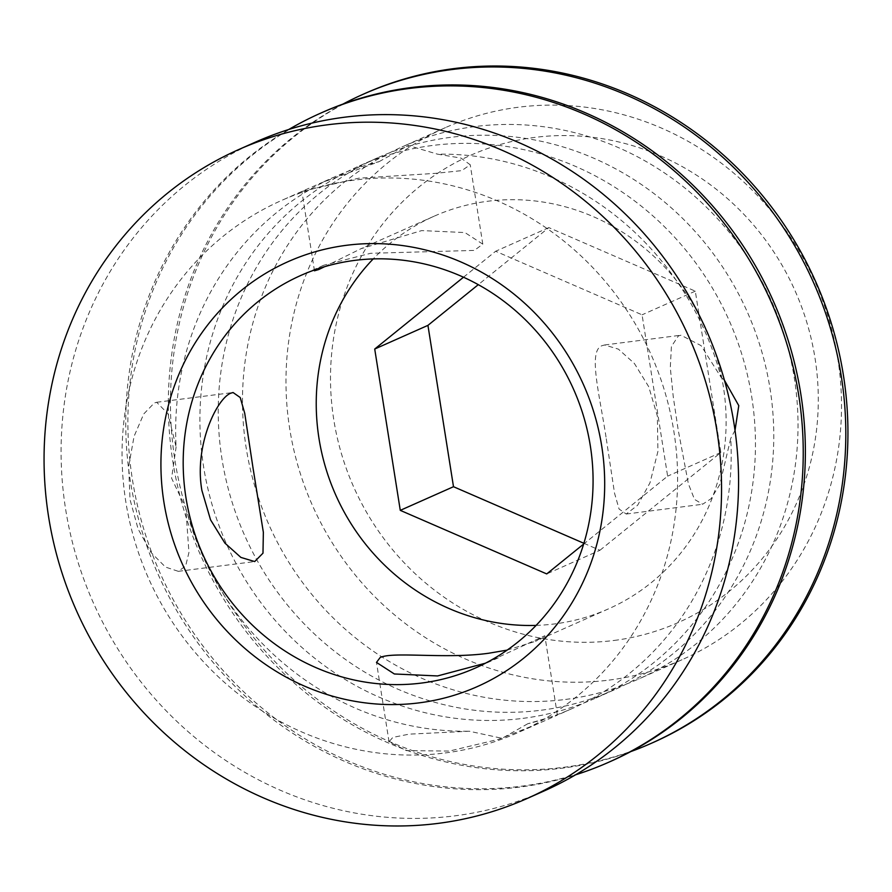 <?xml version="1.0" encoding="UTF-8"?>
<svg xmlns="http://www.w3.org/2000/svg" width="892" height="892" viewBox="0 0 892 892"><rect width="100%" height="100%" fill="white"/><g stroke="black" fill="none" stroke-linecap="round" stroke-linejoin="round"><path stroke-width="0.67" stroke-dasharray="4.46 3.34" d="M255.625 142.051A355.072 335.425 -114 0 0 76.411 556.864A355.072 335.425 -114 0 0 455.165 815.812A355.072 335.425 -114 0 0 544.042 790.992M322.413 112.37A355.072 335.425 -114 0 0 143.199 527.183A355.072 335.425 -114 0 0 521.943 786.142A355.072 335.425 -114 0 0 610.83 761.311M288.763 129.485A355.072 335.425 -114 0 0 146.834 545.971A355.072 335.425 -114 0 0 519.813 787.078A355.072 335.425 -114 0 0 575.563 774.813M523.047 718.35A291.16 275.048 -114 0 0 595.934 697.99A291.16 275.048 -114 0 0 742.891 357.837A291.16 275.048 -114 0 0 432.319 145.496A291.16 275.048 -114 0 0 359.431 165.856A291.16 275.048 -114 0 0 212.474 506.009A291.16 275.048 -114 0 0 523.047 718.35M541.366 710.199A291.16 275.048 -114 0 0 614.253 689.839A291.16 275.048 -114 0 0 761.211 349.686A291.16 275.048 -114 0 0 450.638 137.346A291.16 275.048 -114 0 0 377.751 157.717A291.16 275.048 -114 0 0 230.794 497.859A291.16 275.048 -114 0 0 541.366 710.199M342.952 104.085A355.072 335.425 -114 0 0 187.142 520.393A355.072 335.425 -114 0 0 562.384 768.157A355.072 335.425 -114 0 0 630.733 751.61M364.984 93.448A355.072 335.425 -114 0 0 185.77 508.262A355.072 335.425 -114 0 0 564.513 767.209A355.072 335.425 -114 0 0 653.401 742.389M565.617 699.428A291.16 275.048 -114 0 0 638.505 679.068A291.16 275.048 -114 0 0 785.462 338.915A291.16 275.048 -114 0 0 474.89 126.575A291.16 275.048 -114 0 0 402.002 146.935A291.16 275.048 -114 0 0 255.045 487.088A291.16 275.048 -114 0 0 565.617 699.428M609.113 680.094A291.16 275.048 -114 0 0 682.001 659.734A291.16 275.048 -114 0 0 828.958 319.581A291.16 275.048 -114 0 0 518.386 107.241A291.16 275.048 -114 0 0 445.498 127.601A291.16 275.048 -114 0 0 298.541 467.754A291.16 275.048 -114 0 0 609.113 680.094M614.231 640.434A255.647 241.509 -114 0 0 815.02 358.149A255.647 241.509 -114 0 0 534.564 137.435A255.647 241.509 -114 0 0 333.775 419.719A255.647 241.509 -114 0 0 614.231 640.434M527.763 723.746L502.129 738.331L469.303 731.228L409.049 734.161L392.815 737.416L389.057 741.776L406.562 750.64L449.457 751.053L498.695 739.29L538.512 723.512L557.389 715.116L527.763 723.746A291.16 275.048 -114 0 0 571.683 708.761A291.16 275.048 -114 0 0 730.749 438.385L719.788 484.59L710.957 498.806L702.606 504.248L694.511 499.386L688.368 483.765L678.132 429.565L673.259 396.75L670.293 367.716L671.42 346.453L678.399 335.916L680.986 335.214L701.056 345.617L721.071 377.283A291.16 275.048 -114 0 0 437.548 154.171L460.986 158.085L470.218 164.764L461.744 170.628L435.474 173.36L358.729 178.199L301.897 191.423L320.774 183.038L379.089 161.642A291.16 275.048 -114 0 0 335.18 176.638A291.16 275.048 -114 0 0 176.114 447.003L168.042 413.81L156.669 402.292L154.327 402.961L143.735 413.966L134.079 436.322L128.649 466.427L130.054 499.687L138.104 528.989L151.049 552.505L165.466 567.067L178.3 571.326L185.625 566.019L188.948 552.516L185.792 508.117L171.587 478.201L176.114 447.015M445.197 752.948A291.16 275.048 -114 0 0 518.085 732.577A291.16 275.048 -114 0 0 665.042 392.424A291.16 275.048 -114 0 0 354.47 180.095A291.16 275.048 -114 0 0 281.582 200.455A291.16 275.048 -114 0 0 134.625 540.608A291.16 275.048 -114 0 0 445.197 752.948M606.281 438.752L614.543 493.243L619.07 509.02L626.217 514.015L637.635 505.251L649.967 482.851L657.906 451.508L657.371 416.051L648.729 386.727L634.379 363.445L618.39 349.14L604.586 344.992L601.966 345.695C587.873 351.013 599.446 393.562 606.281 438.752M735.019 430.357L730.738 438.385M315.735 269.54L323.807 265.225L370.626 253.295L474.332 250.418L482.784 244.14L464.922 232.567L421.715 230.593L360.97 248.712L324.61 266.697M536.092 625.392A214.816 202.93 -114 0 0 554.646 623.921A214.816 202.93 -114 0 0 608.422 608.89A214.816 202.93 -114 0 0 716.845 357.926A214.816 202.93 -114 0 0 487.701 201.257A214.816 202.93 -114 0 0 433.936 216.288A214.816 202.93 -114 0 0 373.213 258.914M379.089 161.653L408.235 145.507L437.548 154.171M721.059 377.283L724.449 380.26M507.147 650.112L535.468 641.315L544.811 635.751L485.415 663.202M583.881 543.295L599.948 550.275L546.729 573.924M463.505 277.222L495.629 251.254L642.073 314.82L667.629 476.15L583.647 544.075M599.948 550.275L720.847 452.5L695.303 291.16L548.848 227.605L478.29 284.66M548.848 227.605L495.629 251.254M695.303 291.16L642.073 314.82M720.847 452.5L667.629 476.15M185.792 508.117A291.16 275.048 -114 0 0 469.303 731.228M614.253 689.839L595.934 697.99M682.001 659.734L638.505 679.068M571.683 708.761L557.277 715.161M538.512 723.512L518.085 732.577M626.217 514.037L702.606 504.259M178.3 571.337L254.688 561.57M433.936 216.288L360.97 248.712M323.807 265.225L300.883 275.416M482.795 244.14L470.229 164.764M557.389 715.116L544.822 635.74M389.057 741.776L376.48 662.41M314.463 270.8L301.886 191.434M608.422 608.89L535.468 641.315M498.305 657.839L475.369 668.03M156.669 402.281L233.068 392.513M604.586 344.981L680.975 335.202M335.18 176.638L320.774 183.038M302.009 191.379L281.582 200.455M445.498 127.601L402.002 146.935M377.751 157.717L359.431 165.856"/><path stroke-width="1.34" d="M527.016 798.552L544.042 790.992A355.072 335.425 -114 0 0 723.256 376.168A355.072 335.425 -114 0 0 344.513 117.22A355.072 335.425 -114 0 0 255.625 142.051L238.599 149.611A355.072 335.425 -114 0 0 59.385 564.435A355.072 335.425 -114 0 0 438.128 823.383A355.072 335.425 -114 0 0 527.016 798.552A355.072 335.425 -114 0 0 706.23 383.738A355.072 335.425 -114 0 0 327.487 124.791A355.072 335.425 -114 0 0 238.599 149.611M575.563 774.813A355.072 335.425 -114 0 0 608.701 762.247L610.83 761.311A355.072 335.425 -114 0 0 790.044 346.486A355.072 335.425 -114 0 0 411.29 87.539A355.072 335.425 -114 0 0 322.413 112.37L320.284 113.317A355.072 335.425 -114 0 0 288.763 129.485M608.701 762.247A355.072 335.425 -114 0 0 787.915 347.434A355.072 335.425 -114 0 0 409.16 88.486A355.072 335.425 -114 0 0 320.284 113.317M630.733 751.61A355.072 335.425 -114 0 0 651.272 743.326A355.072 335.425 -114 0 0 830.485 328.512A355.072 335.425 -114 0 0 451.742 69.565A355.072 335.425 -114 0 0 362.854 94.396A355.072 335.425 -114 0 0 342.952 104.085M651.272 743.326L653.401 742.389A355.072 335.425 -114 0 0 832.615 327.565A355.072 335.425 -114 0 0 453.872 68.617A355.072 335.425 -114 0 0 364.984 93.448L362.854 94.396M346.564 245.289A232.578 219.7 -114 0 0 163.905 502.096A232.578 219.7 -114 0 0 419.039 702.874A232.578 219.7 -114 0 0 601.71 446.078A232.578 219.7 -114 0 0 346.564 245.289M354.659 260.397A214.816 202.93 -114 0 0 300.883 275.416A214.816 202.93 -114 0 0 192.46 526.38A214.816 202.93 -114 0 0 421.604 683.049A214.816 202.93 -114 0 0 475.369 668.03A214.816 202.93 -114 0 0 583.803 417.055A214.816 202.93 -114 0 0 354.659 260.397M724.449 380.26L738.777 405.637L735.019 430.357M252.994 467.787L263.352 532.312L262.984 553.185L254.688 561.559L240.885 557.411L224.895 543.094L210.545 519.813L201.904 490.488C193.932 445.442 217.068 398.456 230.76 393.182L233.068 392.525L240.216 397.52L244.731 413.297L252.994 467.787M485.415 663.202L437.571 675.946L394.353 673.973L376.491 662.41L380.159 657.516C393.104 651.305 445.721 659.266 488.66 653.245L507.147 650.112M324.61 266.697L318.712 269.551L314.463 270.8L315.735 269.54M373.213 258.914A214.816 202.93 -114 0 0 335.738 495.004A214.816 202.93 -114 0 0 536.092 625.392M583.647 544.075L546.729 573.924L400.274 510.358L374.718 349.028L463.505 277.222M478.29 284.66L427.937 325.368L453.493 486.709L583.881 543.295M453.493 486.709L400.274 510.358M427.937 325.368L374.718 349.028"/></g></svg>
